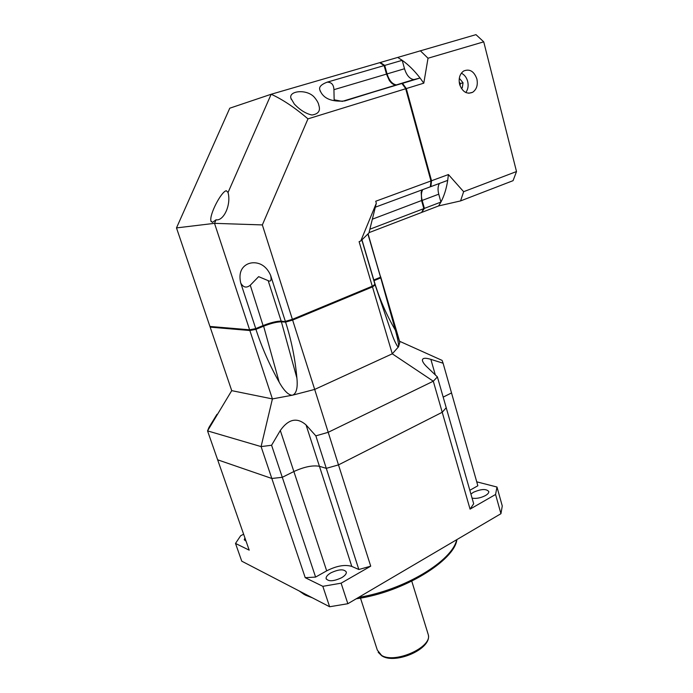<?xml version="1.0" encoding="UTF-8"?>
<svg xmlns="http://www.w3.org/2000/svg" width="693" height="693" viewBox="0 0 693 693"><rect width="100%" height="100%" fill="white"/><g stroke="black" fill="none" stroke-linecap="round" stroke-linejoin="round"><path stroke-width="1.04" d="M243.624 534.208L240.653 535.741L235.507 543.433L241.753 561.174L329.625 606.756L347.843 603.716L500.944 513.695L502.269 505.985L496.985 487.032L476.732 481.826M470.062 509.13L473.683 503.768L446.214 407.718L442.229 412.274L470.062 509.13L495.573 494.473L496.985 487.032M469.828 490.289L477.849 485.767L477.113 483.16M472.072 498.128C476.169 498.856 480.613 498.007 485.403 495.582C487.768 494.187 488.903 492.853 488.816 491.588C486.391 488.643 481.245 488.886 473.371 492.307L470.919 494.118M235.507 543.433L249.194 550.155L217.645 459.805L271.821 478.473L305.232 577.685L322.834 586.33L341.112 583.177L370.72 566.172L358.835 569.499L326.299 468.355L338.487 464.89L442.229 412.274L446.214 407.718L437.404 376.923L427.269 367.221C424.419 364.535 422.799 362.274 422.392 360.421C422.332 357.978 425.156 357.623 430.864 359.355L443.096 363.219L442.099 360.395L399.558 341.259L380.674 276.81M244.932 537.959L244.248 539.795L246.041 541.129M305.232 577.685L315.601 577.078L326.68 570.85C336.599 565.817 344.975 564.336 351.793 566.415L358.835 569.499M330.942 572.816C327.59 574.783 325.979 576.689 326.091 578.508C328.309 581.73 333.472 581.479 341.588 577.745C344.889 575.779 346.483 573.891 346.353 572.106C344.126 568.884 338.99 569.126 330.942 572.816M500.944 513.695L495.573 494.473M477.849 485.767L443.096 363.219M450.944 390.895L451.533 392.948L443.173 397.115L451.533 392.948M370.72 566.172L338.487 464.89L326.299 468.355L315.843 435.854L328.135 432.337L433.298 381.211L437.404 376.923M315.601 577.078L282.294 477.304L293.875 471.535C304.201 466.813 312.716 465.072 319.438 466.311L326.299 468.355L319.438 466.311L306.063 424.939L315.843 435.854M216.978 414.301L209 427.364L207.545 430.881L217.645 459.805L271.821 478.473L261.088 446.595L271.587 445.252L282.294 477.304L271.821 478.473L282.294 477.304L293.875 471.535C304.201 466.813 312.716 465.072 319.438 466.311L351.793 566.415M347.843 603.716L341.112 583.177M329.625 606.756L322.834 586.33M231.722 390.644L210.161 327.131L249.861 330.526L272.41 398.917L261.088 446.595L207.545 430.881L231.722 390.644L272.41 398.917L292.697 395.131L314.683 389.423L338.487 464.89L442.229 412.274L433.298 381.211L392.273 353.82L398.501 346.838L399.774 342.489L399.558 341.259M271.587 445.252L280.31 430.492C288.487 418.936 297.072 417.082 306.063 424.939M210.412 326.672L210.161 327.131M373.882 280.726L380.752 277.893L380.561 276.706M374.48 284.953L375.13 284.953L372.479 286.902L292.619 320.079L285.585 322.106L281.401 321.829C276.914 321.873 270.98 323.319 263.617 326.186L255.934 329.348L249.861 330.526M442.099 360.395L441.233 359.996M292.619 320.079L314.683 389.423L392.273 353.82L372.479 286.902M380.752 277.893L395.443 330.31C397.869 339.362 398.891 344.871 398.501 346.838L397.782 346.699C395.911 343.927 394.109 340.142 392.359 335.343L375.13 284.953M285.585 322.106C291.432 340.358 295.201 359.026 296.907 378.118C297.869 387.716 296.465 393.39 292.697 395.131C287.69 395.911 281.834 387.041 279.175 382.172C269.577 365.064 261.833 347.453 255.934 329.348M176.49 227.91L209.927 326.446L249.619 329.799L214.518 223.345L176.49 227.91L229.764 108.203L271.162 94.257L475.97 34.65L483.731 41.84L516.51 171.543L513.071 180.665L460.568 200.918L438.626 205.925L440.913 202.079C444.118 196.041 446.379 188.808 447.704 180.379L448.414 174.549L463.634 191.692L460.568 200.918M209.927 326.446L250.433 330.249L255.942 329.175L240.748 283.047C237.378 268.693 246.05 264.18 249.948 263.245C253.638 262.205 264.544 261.573 270.616 275.355L285.343 321.37L292.385 319.343L262.344 224.922L214.518 223.345L216.086 219.776L212.448 222.384L210.915 220.937C209.269 214.38 221.491 191.199 226.351 190.74L228.049 192.515C231.436 205.154 223.345 221.362 216.086 219.776M371.907 286.971L374.922 284.234L371.907 286.971L292.437 319.984L286.053 321.821L282.06 321.561C277.313 321.595 271.05 323.129 263.262 326.16L255.942 329.175M374.922 284.234L361.85 239.925L367.888 234L380.544 277.2L380.05 278.023L373.839 280.578M250.433 330.249L249.619 329.799L255.691 328.612L263.375 325.45C270.746 322.591 276.672 321.136 281.167 321.093L286.053 321.821M361.963 239.813L373.804 279.972L380.544 277.2L368.078 233.818M292.437 319.984L292.385 319.343L372.271 286.192L359.095 241.64L360.758 240.991L376.316 203.222L375.736 201.239L430.959 180.96L405.691 88.747L307.978 118.858L262.344 224.922M240.748 283.047C243.26 287.526 246.431 288.253 250.268 285.23L258.636 276.646L268.174 280.639C270.868 282.008 271.691 280.241 270.616 275.355M367.888 234L368.919 232.995L376.316 203.222M360.758 240.991L361.85 239.925M421.162 192.385L421.76 200.468L423.873 208.082L421.613 212.456L369.005 232.64M405.916 88.886L401.957 83.532L405.916 88.886L431.046 180.613L430.318 186.815L375.329 207.19M430.318 186.815L431.046 180.613M422.132 189.847L421.249 192.039L421.613 200.632L423.83 208.61L369.854 229.227M379.963 62.838L384.121 65.584L386.486 74.099L389.241 80.293C391.285 83.299 393.477 84.892 395.824 85.074L344.75 100.953C325.623 102.529 321.327 93.91 319.82 89.778C318.797 87.023 321.205 84.494 327.044 82.198L384.121 65.584L386.668 74.047L389.579 80.596L391.519 83.021M228.049 192.515L271.162 94.257C282.51 99.394 294.776 107.588 307.978 118.858M314.873 97.886C317.229 100.84 318.546 103.3 318.823 105.275C320.668 110.802 318.373 114.05 311.945 115.012C305.856 113.687 299.974 110.022 294.3 104.019L290.921 98.267C288.418 90.506 307.848 88.678 314.873 97.886M327.044 82.198C331.384 82.06 333.679 84.546 333.931 89.674L334.156 99.792L342.255 101.377L397.184 84.91M344.75 100.953L347.002 100.225L344.56 100.935M420.287 50.719L428.023 58.229L483.731 41.84M398.025 57.623L402.209 60.326L404.513 68.746C406.592 75.346 409.71 78.959 413.851 79.582L420.071 78.014C414.397 70.643 408.446 64.752 402.209 60.326L384.719 65.419L387.075 73.917C389.206 80.57 392.316 84.225 396.413 84.884L402.546 83.351L406.28 88.565L431.531 180.752L430.881 186.616L430.336 186.686M402.546 83.351L420.071 78.014L423.795 83.169L428.023 58.229M380.552 62.665L384.719 65.419M422.713 189.631C421.205 192.403 421.032 195.998 422.176 200.424L424.385 208.394L421.725 212.283M422.176 200.424L438.756 194.179L440.913 202.079L424.385 208.394M438.756 194.179C437.638 189.795 437.855 186.218 439.397 183.463M463.634 191.692L516.51 171.543M422.167 212.24L438.626 205.925M430.881 186.616L447.704 180.379M431.531 180.752L448.414 174.549M406.28 88.565L423.795 83.169M476.871 78.915C474.029 71.223 469.629 68.59 463.652 71.015C459.754 73.943 458.402 78.387 459.615 84.355C462.448 91.926 466.796 94.577 472.652 92.29C476.663 89.414 478.066 84.962 476.871 78.915M465.809 92.515C468.044 89.406 468.659 85.689 467.662 81.367C466.545 77.417 464.44 74.688 461.339 73.189M461.226 88.202L462.257 87.872L463.054 82.822L459.944 78.993L459.182 79.227M463.054 82.822L460.369 83.532L459.208 82.112M462.257 87.872L461.2 88.15M460.031 85.681L460.369 83.532M299.593 591.181L304.175 594.152L309.944 596.552M326.68 570.85L280.31 430.492M456.67 539.726C452.581 560.637 404.686 589.951 358.567 597.409M427.85 633.307L428.309 634.788C432.207 647.297 394.828 663.981 381.592 655.396L377.321 650.086L360.481 598.076M374.012 280.674C379.201 298.172 386.347 314.717 395.443 330.31M263.617 326.186L279.175 382.172M281.401 321.829L296.907 378.118M435.317 374.896L430.864 359.355M268.174 280.639L281.167 321.093L282.06 321.561M263.262 326.16L250.268 285.23M333.931 89.674L386.668 74.047M421.76 200.468L372.34 219.196M387.075 73.917L404.513 68.746M397.782 84.728L415.228 79.409M326.29 579.097L326.091 578.508M456.895 539.587C454.764 560.057 404.08 592.264 356.211 598.795M312.5 597.877L305.249 595.07M304.452 594.646L299.185 590.964M382.449 656.202C395.954 664.31 431.93 648.917 428.309 634.788L411.772 581.193M381.869 655.89L378.17 652.278M207.579 430.76L212.214 423.12M399.774 342.489L380.769 277.633M397.782 346.699L396.457 344.69M422.392 360.421L422.669 361.399M380.561 276.94L367.966 233.931M290.921 98.267L291.251 99.368M319.82 89.778L320.218 91.173M342.255 101.377L395.824 85.074M211.157 221.673L210.915 220.954M396.413 84.884L413.851 79.582M468.754 93.26L472.652 92.29"/></g></svg>
